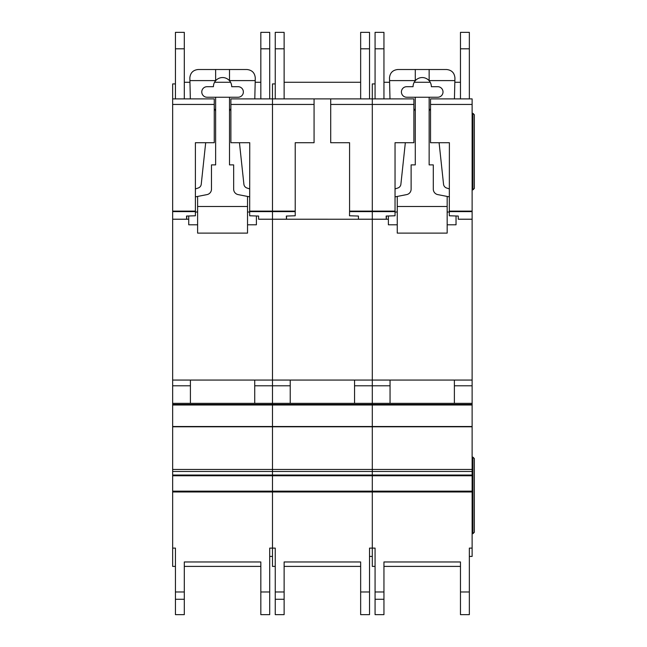 <?xml version="1.0" encoding="UTF-8"?>
<svg xmlns="http://www.w3.org/2000/svg" width="647" height="647" viewBox="0 0 647 647"><rect width="100%" height="100%" fill="white"/><g stroke="black" fill="none" stroke-linecap="round" stroke-linejoin="round"><path stroke-width="0.97" d="M214.246 142.712L195.394 142.712L214.246 142.72L214.246 104.442L172.66 104.442L172.66 98.902L175.434 98.902L175.434 32.35L184.306 32.35L184.306 98.902L190.339 98.902L184.306 98.902L190.339 98.902L189.846 77.826C190.38 72.812 193.154 70.038 198.168 69.512L246.968 69.512C252.071 70.07 254.845 72.909 255.282 78.02L254.797 98.902L259.447 98.902M238.096 86.698A5.265 5.265 0 0 1 243.361 91.971A5.265 5.265 0 0 1 238.096 97.236L207.04 97.236A5.265 5.265 0 0 1 201.775 91.971A5.265 5.265 0 0 1 207.04 86.698L213.421 86.698A9.147 9.147 180 0 1 215.637 80.729A9.147 9.147 0 0 1 229.499 80.729A9.147 9.147 180 0 1 231.715 86.698L238.096 86.698M205.689 142.72L201.241 184.249A4.44 4.44 0 0 1 198.249 187.986L195.394 188.94M214.246 108.939A3.3 3.3 0 0 1 215.637 111.632M195.394 196.874L206.991 194.61A5.548 5.548 0 0 0 211.48 189.167L211.48 164.896L215.637 164.896L215.637 97.236M197.61 224.792L188.738 224.792L188.738 215.985M247.526 224.792L256.398 224.792L256.398 215.985M229.499 97.236L229.499 164.896L233.656 164.896L233.656 189.167A5.548 5.548 0 0 0 238.145 194.61L249.742 196.874M229.499 111.632A3.3 3.3 0 0 1 230.89 108.939M249.742 188.94L246.887 187.986A4.44 4.44 0 0 1 243.895 184.249L239.447 142.72M197.61 196.437L197.61 206.49L247.526 206.49L247.526 196.437M229.499 69.512L229.499 80.729M215.637 69.512L215.637 80.729M189.911 80.6L215.637 80.6M247.526 206.49L247.526 233.106L197.61 233.106L197.61 206.49M197.61 212.03L195.394 212.03M249.742 212.03L247.526 212.03M229.499 80.6L255.225 80.6M172.66 104.442L172.66 548.106L175.434 548.106L175.434 566.4L172.66 566.4L172.66 548.106M230.89 142.72L249.742 142.712L230.89 142.72L230.89 98.902L260.83 98.902L260.83 32.35L269.71 32.35L269.71 98.902L272.476 98.902L272.476 548.106L275.25 548.106L275.25 566.4L272.476 566.4L272.476 548.106L269.71 548.106L269.71 614.65L260.83 614.65L260.83 561.968L260.83 566.4L184.306 566.4L184.306 561.968L184.306 614.65L175.434 614.65L175.434 548.106M172.66 403.356L272.476 403.356L272.476 404.472L172.66 404.472L272.476 404.472L272.476 548.106M195.394 142.712L195.394 215.783L186.522 216.049L186.635 219.244L188.738 219.244L186.724 219.244L186.724 216.041M175.434 83.924L172.66 83.924L172.66 98.902L214.246 98.902L214.246 104.442M249.742 142.712L249.669 215.783L258.614 216.049L258.614 219.204L358.438 219.244L358.438 216.049L349.493 215.783L349.566 211.618L372.3 211.618L372.3 548.106L375.074 548.106L375.074 566.4L372.3 566.4L372.3 548.106L369.526 548.106L369.526 614.65L360.654 614.65L360.654 561.968L360.654 566.4L284.122 566.4L284.122 561.968L284.122 614.65L275.25 614.65L275.25 548.106M258.614 219.244L272.476 219.244L258.614 219.204M172.66 219.244L186.635 219.244L172.66 219.244M230.89 104.442L314.07 104.442L314.07 98.902L284.122 98.902L360.654 98.902L275.25 98.902L275.25 32.35L284.122 32.35L284.122 98.902L359.271 98.902M172.66 380.064L272.476 380.064L272.476 403.356L372.3 403.356L372.3 548.106M254.732 380.064L190.404 380.064L190.404 403.356L254.732 403.356L254.732 380.064M172.66 385.782L190.404 385.782M254.732 385.782L290.228 385.782M184.306 561.968L260.83 561.968M272.476 556.42L269.71 556.42L269.71 548.106M260.83 32.35L269.71 32.35M175.434 98.902L190.339 98.902M269.71 98.902L254.797 98.902M260.83 82.258L255.185 82.258M230.567 82.258L214.569 82.258M189.951 82.258L184.306 82.258M249.742 211.108L272.476 211.108L272.476 98.902L360.654 98.902L360.654 32.35L369.526 32.35L369.526 98.902L372.3 98.902L372.3 219.244L388.386 219.244L386.364 219.244L386.364 216.041M330.706 142.72L349.566 142.712L330.706 142.72L330.706 98.902L369.526 98.902M349.566 142.712L349.566 211.618M295.218 142.712L314.07 142.712L295.218 142.72L295.218 215.783L286.346 216.049L286.459 219.244L272.476 219.244L272.476 380.064L372.3 380.064L372.3 403.356L472.124 403.356L472.124 556.42L469.35 556.42L469.35 548.106L469.35 614.65L460.478 614.65L460.478 561.968L460.478 566.4L383.946 566.4L383.946 561.968L383.946 614.65L375.074 614.65L375.074 548.106M314.07 142.712L314.07 104.442M286.54 216.041L286.54 219.244L372.3 219.244L372.3 380.064L472.124 380.064L472.124 403.356M295.218 211.108L272.476 211.108L272.476 219.204L286.451 219.204M330.706 104.442L413.894 104.442L413.894 98.902L383.946 98.902L389.987 98.902L389.494 77.826C390.02 72.812 392.794 70.038 397.816 69.512L446.616 69.512C451.719 70.07 454.493 72.909 454.93 78.02L454.437 98.902L459.095 98.902M345.684 98.902L299.1 98.902M275.25 98.902L272.476 98.902L272.476 83.924L275.25 83.924M354.556 380.064L290.228 380.064L290.228 403.356L354.556 403.356L354.556 380.064M354.556 385.782L390.052 385.782M272.476 404.472L472.124 404.472L272.476 404.472M284.122 561.968L360.654 561.968M372.3 556.42L369.526 556.42L369.526 548.106M360.654 32.35L369.526 32.35M360.654 82.258L284.122 82.258M437.744 86.698A5.265 5.265 0 0 1 443.009 91.971A5.265 5.265 0 0 1 437.744 97.236L406.688 97.236A5.265 5.265 0 0 1 401.415 91.971A5.265 5.265 0 0 1 406.688 86.698L413.061 86.698A9.147 9.147 180 0 1 415.285 80.729A9.147 9.147 0 0 1 429.147 80.729A9.147 9.147 180 0 1 431.363 86.698L437.744 86.698M405.337 142.72L400.889 184.249A4.44 4.44 0 0 1 397.889 187.986L395.042 188.94M413.894 108.939A3.3 3.3 0 0 1 415.285 111.632M395.042 196.874L406.639 194.61A5.548 5.548 0 0 0 411.12 189.167L411.12 164.896L415.285 164.896L415.285 97.236M397.258 224.792L388.386 224.792L388.386 215.985M447.166 224.792L456.038 224.792L456.038 215.985M429.147 97.236L429.147 164.896L433.304 164.896L433.304 189.167A5.548 5.548 0 0 0 437.784 194.61L449.39 196.874M429.147 111.632A3.3 3.3 0 0 1 430.53 108.939M449.39 188.94L446.535 187.986A4.44 4.44 0 0 1 443.543 184.249L439.095 142.72M397.258 196.437L397.258 206.49L447.166 206.49L447.166 196.437M429.147 69.512L429.147 80.729M415.285 69.512L415.285 80.729M389.559 80.6L415.285 80.6M447.166 206.49L447.166 233.106L397.258 233.106L397.258 206.49M397.258 212.03L395.042 212.03M449.39 212.03L447.166 212.03M429.147 80.6L454.873 80.6M349.566 211.108L372.3 211.108L372.3 98.902L375.074 98.902L375.074 32.35L383.946 32.35L383.946 98.902L375.074 98.902L389.987 98.902M430.53 142.72L449.39 142.712L430.53 142.72L430.53 98.902L460.478 98.902L460.478 32.35L469.35 32.35L469.35 98.902L472.124 98.902L472.124 380.064M449.39 142.712L449.317 215.783L458.262 216.049L458.262 219.204L472.124 219.204M395.042 142.712L413.894 142.712L395.042 142.72L395.042 215.783L386.17 216.049L386.275 219.244L358.438 219.244M413.894 142.712L413.894 104.442M458.262 219.244L472.124 219.244L458.262 219.204M430.53 104.442L472.124 104.442M375.074 98.902L372.3 98.902L372.3 83.924L375.074 83.924M395.042 211.108L372.3 211.108L372.3 211.618L395.042 211.618M454.38 380.064L390.052 380.064L390.052 403.356L454.38 403.356L454.38 380.064M454.38 385.782L472.124 385.782M383.946 561.968L460.478 561.968M469.35 548.106L472.124 548.106M460.478 32.35L469.35 32.35M469.35 98.902L454.437 98.902M460.478 82.258L454.833 82.258M430.215 82.258L414.209 82.258M389.599 82.258L383.946 82.258M472.933 189.854L472.933 113.322L474.34 114.729L474.34 188.439L472.933 189.854L472.124 189.854M472.933 113.322L472.124 113.322M472.933 457.154L474.34 458.561L474.34 532.271L472.933 533.686L472.933 457.154L472.124 457.154M472.933 533.686L472.124 533.686M172.66 491.146L472.124 491.146M172.66 211.618L195.394 211.618M172.66 219.204L186.627 219.204M249.742 211.618L295.218 211.618M172.66 211.108L195.394 211.108M172.66 405.006L472.124 405.006M172.66 426.519L472.124 426.519M172.66 426.802L472.124 426.802M172.66 469.447L472.124 469.447M172.66 471.461L472.124 471.461M172.66 475.044L472.124 475.044M172.66 475.755L472.124 475.755M172.66 491.979L472.124 491.979M184.306 591.973L175.434 591.973M260.83 591.973L269.71 591.973M260.83 48.8L269.71 48.8M260.83 614.65L269.71 614.65L260.83 614.65M184.306 599.276L175.434 599.276M184.306 48.8L175.434 48.8M358.438 219.204L386.275 219.204M284.122 591.973L275.25 591.973M360.654 591.973L369.526 591.973M360.654 48.8L369.526 48.8M360.654 614.65L369.526 614.65L360.654 614.65M284.122 599.276L275.25 599.276M284.122 48.8L275.25 48.8M449.39 211.108L472.124 211.108M449.39 211.618L472.124 211.618M383.946 591.973L375.074 591.973M460.478 591.973L469.35 591.973M460.478 48.8L469.35 48.8M460.478 614.65L469.35 614.65L460.478 614.65M383.946 599.276L375.074 599.276M383.946 48.8L375.074 48.8"/></g></svg>
